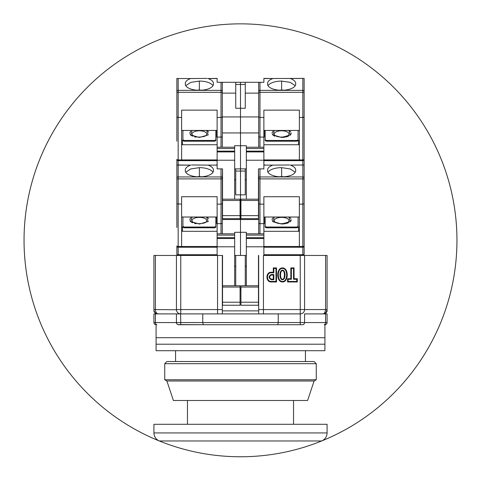<?xml version="1.0" encoding="UTF-8"?>
<svg xmlns="http://www.w3.org/2000/svg" width="481" height="481" viewBox="0 0 481 481"><rect width="100%" height="100%" fill="white"/><g stroke="black" fill="none" stroke-linecap="round" stroke-linejoin="round"><path stroke-width="0.72" d="M327.08 432.942L327.08 424.296L153.92 424.296L153.92 432.942C154.106 436.706 155.91 439.381 159.331 440.969L321.669 440.969C325.09 439.381 326.894 436.706 327.08 432.942L153.92 432.942M282.491 281.433C288.077 281.836 288.077 268.049 282.491 268.446C276.906 268.049 276.906 281.836 282.491 281.433M282.491 281.962C288.822 282.149 288.822 267.737 282.491 267.917C276.16 267.737 276.16 282.149 282.491 281.962M282.491 279.172C279.912 279.816 279.912 270.069 282.491 270.707C285.071 270.069 285.071 279.816 282.491 279.172L282.491 279.701C279.142 279.996 279.142 269.883 282.491 270.178C285.84 269.883 285.846 279.996 282.491 279.701M180.76 255.459L176.431 255.459L176.431 309.572L180.76 309.572L180.76 255.459L222.535 255.459L217.556 255.459L217.556 309.572L180.76 309.572L180.76 313.901L202.76 313.901L202.76 322.559L203.259 324.723L302.405 324.723A2.164 2.164 0 0 0 304.569 322.559L304.569 313.901L325.583 313.901L325.583 322.559L278.24 322.559L278.24 313.901L300.421 313.901M305.435 361.526L305.435 350.703M175.565 361.526L175.565 350.703M155.417 255.459L153.92 255.459L153.92 309.572C153.944 312.043 155.387 313.486 158.249 313.901A4.329 2.832 90 0 1 155.417 309.572L155.417 255.459L176.431 255.459M246.344 255.459L235.738 255.459L235.738 285.762M263.444 313.901L263.444 255.459L300.24 255.459L300.24 309.572L258.682 309.572L258.682 313.901M304.569 313.901L322.757 313.901C323.96 314.315 324.903 312.872 325.583 309.572L327.08 309.572L327.08 311.345L327.08 255.459L300.24 255.459M157.87 313.901C156.054 313.816 154.738 312.969 153.92 311.345L153.92 309.572L176.431 309.752M222.318 255.459L222.318 313.901M245.262 255.459L245.262 285.762M240.933 288.576L240.067 288.576M258.682 255.459L258.682 309.572M287.59 278.739L287.59 281.962L297.306 281.962L297.306 278.739L294.059 278.739L294.059 267.917L290.837 267.917L290.837 278.739L287.59 278.739L288.119 279.269L291.366 279.269L290.837 278.739M271.236 281.962L276.527 281.962L276.527 267.917L273.304 267.917L273.304 272.246L271.236 272.246C265.512 272.012 265.512 282.203 271.236 281.962L271.236 281.433L275.998 281.433L276.527 281.962M304.569 309.752L304.569 255.459M241.288 324.723L277.741 324.723L278.24 322.559L180.76 322.559L180.579 313.901M222.318 309.572L217.556 309.572L217.556 313.901M234.656 266.282L235.738 266.282M240.933 290.091L240.067 290.091M245.262 266.282L246.344 266.282M297.306 281.962L296.777 281.433L288.119 281.433L287.59 281.962M288.119 281.433L288.119 279.269M291.366 279.269L291.366 268.446L290.837 267.917M291.366 268.446L293.53 268.446L294.059 267.917M293.53 268.446L293.53 279.269L294.059 278.739M293.53 279.269L296.777 279.269L297.306 278.739M296.777 279.269L296.777 281.433M276.527 267.917L275.998 268.446L275.998 281.433M271.236 272.246L271.236 272.775C266.209 272.511 266.209 281.704 271.236 281.433M271.236 272.775L273.833 272.775L273.304 272.246M273.833 272.775L273.833 268.446L273.304 267.917M273.833 268.446L275.998 268.446M322.829 313.901A4.329 4.329 0 0 0 323.016 313.895L323.064 313.895A4.329 4.329 0 0 0 327.08 309.572C326.202 312.746 324.759 314.189 322.751 313.901L322.805 313.901M327.08 311.345C326.268 312.975 324.952 313.822 323.13 313.901L322.751 313.901M324.17 324.723A2.164 1.419 -90 0 0 325.583 322.559L327.08 322.559L327.08 313.901L325.583 313.901M155.417 313.901L153.92 313.901L153.92 322.559L155.417 322.559L155.417 313.901L176.431 313.901L176.431 322.559L176.912 323.929M180.76 313.901A4.329 4.329 0 0 1 176.431 309.572A4.329 4.329 0 0 0 180.76 313.901L176.431 313.901M202.76 313.901L278.24 313.901M222.318 310.87L258.682 310.87M325.583 255.459L325.583 309.572L304.569 309.572A4.329 4.329 0 0 1 300.24 313.901L300.24 309.572L304.569 309.572A4.329 4.329 0 0 1 300.24 313.901L300.24 324.723L178.595 324.723A2.164 2.164 0 0 1 176.431 322.559L155.417 322.559A2.164 1.419 90 0 0 156.83 324.723M271.236 279.701C268.446 277.97 268.446 276.238 271.236 274.507L273.833 274.507L273.833 279.701L271.236 279.701L271.236 279.172C269.156 277.796 269.156 276.419 271.236 275.036L273.304 275.036L273.833 274.507M273.833 279.701L273.304 279.172L271.236 279.172M273.304 275.036L273.304 279.172M303.204 324.573L303.788 324.23M177.796 324.573L203.259 324.723M177.062 324.092L177.784 324.567M221.212 324.723L212.241 324.723M324.915 324.723A2.164 2.164 0 0 0 327.08 322.559A2.164 2.164 0 0 1 324.915 324.723L324.915 337.71L156.084 337.71L156.084 324.723A2.164 2.164 0 0 1 153.92 322.559A2.164 2.164 0 0 0 156.084 324.723M324.915 344.204L156.084 344.204L156.084 337.71L324.915 337.71L324.915 344.204L156.084 344.204L156.084 350.703L324.915 350.703L324.915 344.204M314.093 361.526L316.257 363.69L164.742 363.69L166.907 361.526L314.093 361.526M316.257 363.69L316.257 379.756L314.093 381.006L307.599 400.487L173.4 400.487L166.907 381.006L164.742 379.756L164.742 363.69M316.257 379.756L164.742 379.756M314.093 381.006L166.907 381.006M190.903 217.803L190.416 218.26M190.079 218.705L189.742 219.817M190.079 220.923L190.416 221.368M190.903 221.825L192.562 222.799M194.787 223.527L195.827 223.743M199.374 217.376A7.341 3.217 180 0 1 205.844 219.071A7.341 3.217 180 0 1 205.489 222.372C205.297 222.895 203.259 223.334 199.374 223.689C196.657 223.623 194.619 223.184 193.26 222.372A7.341 3.217 180 0 1 192.905 219.071A7.341 3.217 180 0 1 199.374 217.376M207.846 217.803L206.602 217.021L208.213 221.494L199.374 224.038L190.536 221.494L192.147 217.021M197 176.786A9.097 3.986 180 0 1 199.374 176.647A9.097 3.986 180 0 1 201.743 176.786M176.864 203.697L176.864 216.065M176.864 166.198L176.864 168.879M176.864 178.89L176.864 203.83L176.864 164.983L178.162 165.115L178.162 178.89L176.864 178.89M176.864 227.453L176.864 203.83L181.626 204.13L181.626 196.723L217.123 196.723L217.123 204.13L221.019 204.13L221.019 178.89L178.162 178.89L178.162 246.506A1.299 0.571 0 0 1 176.864 245.935L176.864 254.16A1.299 0.571 0 0 0 178.162 254.732L178.162 247.234A1.299 1.299 0 0 1 176.864 245.935A1.299 1.299 0 0 0 178.162 247.234L181.626 247.234L181.626 246.506L178.162 246.506L178.162 247.234M222.318 132.948L240.5 132.948L240.5 84.464L240.5 145.719L234.656 145.719L234.656 147.234L217.123 147.234L217.123 148.533L234.656 148.533L234.656 160.221L217.123 160.221L217.123 168.879L222.535 168.879L222.318 178.89L221.019 178.89L221.019 168.879M216.69 217.021L216.69 223.629L217.123 223.629M215.825 217.364L216.69 217.364M184.223 227.802L184.223 227.026L182.924 226.455L182.924 227.236L184.223 227.802L214.526 227.802L215.825 227.236L215.825 217.021M217.123 231.313L182.491 231.313L182.491 227.333L181.626 226.551M191.564 164.983L208.057 165.115C211.544 166.366 213.342 167.983 213.444 169.967L213.42 170.34A14.069 6.169 180 0 1 213.444 170.707A14.069 6.169 180 0 1 199.374 176.876A14.069 6.169 180 0 1 185.305 170.707A14.069 6.169 180 0 1 185.329 170.34L185.305 169.967C185.401 167.989 187.193 166.372 190.686 165.115L176.864 164.983M181.626 204.13L181.626 246.506L217.123 246.506M178.162 255.459A1.299 1.299 0 0 1 176.864 254.16A1.299 1.299 0 0 0 178.162 255.459L178.162 254.732L217.123 254.732M235.738 255.459L234.656 255.459M235.738 168.879L235.738 171.044L240.5 171.044L240.5 194.853L240.5 168.879L234.656 168.879M240.933 203.511L240.5 203.511L240.5 194.853L240.5 255.459L240.5 203.511L240.067 203.511M216.047 164.983L217.123 164.983M214.526 227.802L214.526 227.026L215.825 226.455M184.223 227.026L214.526 227.026M182.924 226.455L182.924 217.021M182.491 231.313L181.626 230.537M212.987 172.264A14.069 6.169 0 0 0 199.374 167.653L190.771 168.939L185.762 172.264M185.323 171.008L185.329 170.34M213.426 171.008L213.42 170.34M222.318 233.814L222.318 178.89M222.318 203.83L221.019 204.13L221.019 223.659L217.123 223.659L217.123 204.13M217.123 217.021L181.626 217.021M217.123 255.459L217.123 235.113L234.656 235.113L234.656 233.814L217.123 233.814L217.123 235.113M217.123 233.814L217.123 223.659M181.626 247.234L217.123 247.234M234.656 285.762L234.656 235.113M246.344 233.814L246.344 238.492L263.877 238.492L263.877 233.814L246.344 233.814L246.344 232.299L234.656 232.299L234.656 233.814M240.067 302.212L240.067 305.243L222.535 305.243L222.535 302.212L240.067 302.212L240.067 285.762L222.535 285.762L222.535 302.212M222.535 255.459L222.535 285.762M235.738 179.702L234.656 179.702M235.738 171.044L235.738 194.853L245.262 194.853L245.262 168.879M222.318 219.528L258.682 219.528M208.67 218.705L208.327 218.26M234.656 246.801L217.123 246.801M221.019 233.814L221.019 223.659L222.318 223.358M304.136 204.004L304.136 203.697M281.625 217.376A7.341 3.217 180 0 1 288.095 219.071A7.341 3.217 180 0 1 287.74 222.372C287.548 222.895 285.51 223.334 281.625 223.689C278.908 223.623 276.87 223.184 275.511 222.372A7.341 3.217 180 0 1 275.156 219.071A7.341 3.217 180 0 1 281.625 217.376M290.097 217.803L288.853 217.021L290.464 221.494L281.625 224.038L272.787 221.494L274.398 217.021M273.154 217.803L272.673 218.26M272.33 218.705L271.993 219.817M272.33 220.923L272.673 221.368M273.154 221.825L281.625 224.038L285.173 223.743M279.257 176.786A9.097 3.986 180 0 1 281.625 176.647A9.097 3.986 180 0 1 284 176.786M263.877 165.115L272.943 165.115C269.456 166.366 267.658 167.983 267.556 169.967L267.58 170.34A14.069 6.169 0 0 0 267.556 170.707A14.069 6.169 0 0 0 281.625 176.876A14.069 6.169 0 0 0 295.695 170.707A14.069 6.169 0 0 0 295.671 170.34L295.677 171.008M295.671 170.34L295.695 169.967C295.599 167.989 293.807 166.372 290.314 165.115L304.136 164.983L304.136 254.16A1.299 1.299 0 0 1 302.838 255.459A1.299 1.299 0 0 0 304.136 254.16A1.299 0.571 0 0 1 302.838 254.732L302.838 255.459M304.136 203.83L302.838 204.13L302.838 246.506A1.299 0.571 0 0 0 304.136 245.935A1.299 1.299 0 0 1 302.838 247.234L302.838 254.732L263.877 254.732M304.136 178.89L302.838 178.89L302.838 204.13L299.374 204.13L299.374 196.723L263.877 196.723L263.877 204.13L259.98 204.13L259.98 178.89L258.682 178.89L258.465 168.879L263.877 168.879L263.877 160.221L246.344 160.221L246.344 199.182M298.076 217.021L298.076 227.236L296.777 227.802L266.474 227.802L265.175 227.236L265.175 226.455L266.474 227.026L296.777 227.026L296.777 227.802M265.175 217.364L264.31 217.364M263.877 223.629L264.31 223.629L264.31 217.021M263.877 231.313L298.509 231.313L298.509 227.333L299.374 226.551M299.374 204.13L299.374 247.234L302.838 247.234L302.838 246.506L263.877 246.506M245.262 171.044L240.5 171.044L240.5 145.719L240.5 168.879L246.344 168.879M266.474 227.802L266.474 227.026M298.076 226.455L296.777 227.026M298.509 231.313L299.374 230.537M265.175 217.021L265.175 226.455M263.877 238.492L263.877 255.459M263.877 204.13L263.877 233.814M258.465 255.459L258.465 305.243L240.933 305.243L240.933 302.212L258.465 302.212M246.344 238.492L246.344 285.762M263.877 247.234L299.374 247.234M258.682 178.89L258.682 203.83L258.465 179.702M263.877 223.659L259.98 223.659L259.98 204.13L258.682 203.83L258.682 233.814M299.374 217.021L263.877 217.021M304.136 91.534A1.299 1.166 180 0 0 302.838 90.368L259.98 90.368L259.98 82.299L263.877 82.299L263.877 78.535L272.943 78.535C269.456 79.786 267.658 81.403 267.556 83.387L267.58 83.754A14.069 6.169 0 0 0 267.556 84.127A14.069 6.169 0 0 0 281.625 90.296A14.069 6.169 0 0 0 295.695 84.127A14.069 6.169 0 0 0 295.671 83.754L295.695 83.387C295.599 81.409 293.807 79.792 290.314 78.535L304.136 78.403L303.409 78.403L304.136 78.403L304.136 164.983L290.314 165.115M295.238 172.264L290.235 168.945L281.625 167.653A14.069 6.169 0 0 0 268.013 172.264M272.943 165.115L289.436 164.983M267.58 170.34L267.574 171.008M264.953 164.983L263.877 164.983M246.344 179.702L245.262 179.702M286.219 223.527L288.438 222.799M290.097 221.825L290.584 221.368M290.921 220.923L291.258 219.817M290.921 218.705L290.584 218.26M263.877 246.801L246.344 246.801M258.465 285.762L240.933 285.762L240.933 302.212M258.682 223.358L259.98 223.659L259.98 233.814M190.903 131.223L190.416 131.68M190.079 132.125L189.742 133.231M190.079 134.343L190.416 134.788M190.903 135.245L192.562 136.219M194.787 136.947L195.827 137.157M199.374 130.796A7.341 3.217 180 0 1 205.844 132.491A7.341 3.217 180 0 1 205.489 135.792C205.297 136.315 203.259 136.754 199.374 137.103C196.657 137.043 194.619 136.604 193.26 135.792A7.341 3.217 180 0 1 192.905 132.491A7.341 3.217 180 0 1 199.374 130.796M207.846 131.223L206.602 130.441L208.213 134.908L199.374 137.458L190.536 134.908L192.147 130.441M197 90.206A9.097 3.986 180 0 1 199.374 90.067A9.097 3.986 180 0 1 201.743 90.206M176.864 117.117L176.864 129.485M176.864 92.31L176.864 117.25L176.864 78.403L178.162 78.535L178.162 92.31L176.864 92.31M176.864 141.18L176.864 117.25L181.626 117.55L181.626 110.143L217.123 110.143L217.123 117.55L222.318 117.25L222.318 82.299L217.123 82.299L217.123 78.403L208.057 78.535C211.544 79.786 213.342 81.403 213.444 83.387L213.42 83.754A14.069 6.169 180 0 1 213.444 84.127A14.069 6.169 180 0 1 199.374 90.296A14.069 6.169 180 0 1 185.305 84.127A14.069 6.169 180 0 1 185.329 83.754L185.305 83.387C185.401 81.409 187.193 79.792 190.686 78.535L207.185 78.403M176.864 167.58L176.864 159.355A1.299 0.571 0 0 0 178.162 159.926L178.162 92.31L221.019 92.31L221.019 82.299M176.864 117.25L178.162 117.55M259.98 82.299L245.262 82.299L245.262 108.273L235.738 108.273L235.738 82.299L240.5 82.299L222.318 82.299M216.69 130.441L216.69 137.049L217.123 137.049M215.825 130.784L216.69 130.784M184.223 141.222L184.223 140.446L182.924 139.875L182.924 140.656L184.223 141.222L214.526 141.222L215.825 140.656L215.825 130.441M217.123 144.733L182.491 144.733L182.491 140.747L181.626 139.971M181.626 117.55L181.626 159.926L178.162 159.926L178.162 160.654A1.299 1.299 0 0 1 176.864 159.355A1.299 1.299 0 0 0 178.162 160.654L181.626 160.654L181.626 159.926L217.123 159.926M235.738 84.464L240.5 84.464L240.5 82.299L245.262 82.299M214.526 141.222L214.526 140.446L215.825 139.875M184.223 140.446L214.526 140.446M182.924 139.875L182.924 130.441M182.491 144.733L181.626 143.957M212.987 85.684A14.069 6.169 0 0 0 199.374 81.073L190.771 82.359L185.762 85.684M185.323 84.428L185.329 83.754M213.426 84.428L213.42 83.754M222.318 147.234L222.318 117.25L221.019 117.55L221.019 92.31L222.318 92.31M217.123 130.441L181.626 130.441M217.123 160.221L217.123 148.533M217.123 147.234L217.123 117.55M181.626 160.654L217.123 160.654M234.656 160.221L234.656 199.182M234.656 148.533L234.656 147.234M240.067 215.632L240.067 218.663L222.535 218.663L222.535 215.632L240.067 215.632L240.067 199.182L222.535 199.182L222.535 215.632M222.535 168.879L222.535 199.182M235.738 93.122L222.318 93.122M258.682 116.931L258.682 82.299L258.682 117.25L258.682 116.931L222.318 116.931M208.67 132.125L208.327 131.68M221.019 117.55L221.019 137.079L217.123 137.079M221.019 147.234L221.019 137.079L222.066 136.953M304.136 117.424L304.136 117.117M281.625 130.796A7.341 3.217 180 0 1 288.095 132.491A7.341 3.217 180 0 1 287.74 135.792C287.548 136.315 285.51 136.754 281.625 137.103C278.908 137.043 276.87 136.604 275.511 135.792A7.341 3.217 180 0 1 275.156 132.491A7.341 3.217 180 0 1 281.625 130.796M290.097 131.223L288.853 130.441L290.464 134.908L281.625 137.458L272.787 134.908L274.398 130.441M273.154 131.223L272.673 131.68M272.33 132.125L271.993 133.231M272.33 134.343L272.673 134.788M273.154 135.245L274.813 136.219M279.257 90.206A9.097 3.986 180 0 1 281.625 90.067A9.097 3.986 180 0 1 284 90.206M295.671 83.754L295.677 84.428M263.877 78.535L304.136 78.403L304.136 82.299M304.136 92.31L302.838 92.31L302.838 117.55L304.136 117.25L299.374 117.55L299.374 160.654L302.838 160.654L263.877 160.654L299.374 160.654M302.838 117.55L302.838 159.926A1.299 0.571 0 0 0 304.136 159.355A1.299 1.299 0 0 1 302.838 160.654L302.838 164.983M298.076 130.441L298.076 140.656L296.777 141.222L266.474 141.222L265.175 140.656L265.175 139.875L266.474 140.446L296.777 140.446L296.777 141.222M265.175 130.784L264.31 130.784M263.877 137.049L264.31 137.049L264.31 130.441M263.877 144.733L298.509 144.733L298.509 140.747L299.374 139.971M299.374 117.55L299.374 110.143L263.877 110.143L263.877 117.55L258.682 117.25L258.682 147.234M246.344 147.234L246.344 151.912L263.877 151.912L263.877 147.234L246.344 147.234L246.344 145.719L240.5 145.719L240.5 132.948L258.682 132.948M245.262 84.464L240.5 84.464L240.5 82.299M272.943 78.535L263.877 78.403M266.474 141.222L266.474 140.446M298.076 139.875L296.777 140.446M298.509 144.733L299.374 143.957M265.175 130.441L265.175 139.875M263.877 151.912L263.877 160.221M263.877 117.55L263.877 147.234M258.465 168.879L258.465 218.663L240.933 218.663L240.933 215.632L258.465 215.632M246.344 151.912L246.344 160.221M299.374 130.441L263.877 130.441M289.436 78.403L290.314 78.535M295.238 85.684L290.235 82.359L281.625 81.073A14.069 6.169 0 0 0 268.013 85.684M267.58 83.754L267.574 84.428M258.682 93.122L245.262 93.122M281.625 137.458L285.173 137.157M286.213 136.947L288.438 136.219M290.097 135.245L290.584 134.788M290.921 134.343L291.258 133.231M290.921 132.125L290.584 131.68M263.877 137.079L259.98 137.079L259.98 147.234M258.465 199.182L240.933 199.182L240.933 215.632M258.94 136.959L259.98 137.079L259.98 92.31L302.838 92.31L302.838 78.535M321.669 440.969L321.669 440.969A216.45 216.45 0 0 0 373.689 69.685A216.45 216.45 0 0 0 26.142 210.275A216.45 216.45 0 0 0 321.669 440.969A216.45 216.45 0 0 1 159.331 440.969A216.45 216.45 0 0 0 454.858 210.275A216.45 216.45 0 0 0 107.311 69.685A216.45 216.45 0 0 0 159.331 440.969M154.004 310.419A4.329 4.329 -90 0 0 154.082 310.744M154.251 311.231A4.329 4.329 -90 0 0 154.563 311.844M154.593 311.892A4.329 4.329 -90 0 0 154.816 312.211M155.189 312.638A4.329 4.329 -90 0 0 156.229 313.402M271.236 274.507L271.236 275.036M180.76 324.723L180.76 322.559L176.431 322.559M176.864 178.114A1.299 1.166 0 0 1 178.162 176.948L221.019 176.948A1.299 1.166 0 0 1 222.318 178.114M190.686 165.115L178.162 165.115M217.123 165.115L208.057 165.115M199.374 176.563L199.374 167.653M234.656 238.492L217.123 238.492M240.067 287.061L222.535 287.061M234.656 237.71L217.123 237.71M304.136 178.114A1.299 1.166 180 0 0 302.838 176.948L259.98 176.948L259.98 168.879M258.682 178.114A1.299 1.166 0 0 1 259.98 176.948L259.98 178.89L302.838 178.89L302.838 165.115M281.625 167.653L281.625 176.563M258.465 287.061L240.933 287.061M263.877 237.71L246.344 237.71M246.344 235.113L263.877 235.113M176.864 91.534A1.299 1.166 0 0 1 178.162 90.368L221.019 90.368A1.299 1.166 0 0 1 222.318 91.534M178.162 164.983L178.162 160.654M190.686 78.535L178.162 78.535M217.123 78.535L208.057 78.535M199.374 89.983L199.374 81.073M234.656 151.912L217.123 151.912M240.067 200.481L222.535 200.481M234.656 151.13L217.123 151.13M263.877 159.926L302.838 159.926L302.838 160.654M258.682 91.534A1.299 1.166 0 0 1 259.98 90.368L259.98 92.31L258.682 92.31M281.625 81.073L281.625 89.983M258.465 200.481L240.933 200.481M263.877 151.13L246.344 151.13M246.344 148.533L263.877 148.533M293.53 424.296L293.53 400.487M187.47 424.296L187.47 400.487M202.224 176.749L196.525 176.749M275.511 222.372L279.082 223.509M280.519 223.653L281.625 223.689M278.776 176.749L284.475 176.749M202.224 90.163L196.525 90.163M275.511 135.792L279.082 136.923M280.519 137.073L281.625 137.103M278.776 90.163L284.475 90.163"/></g></svg>
